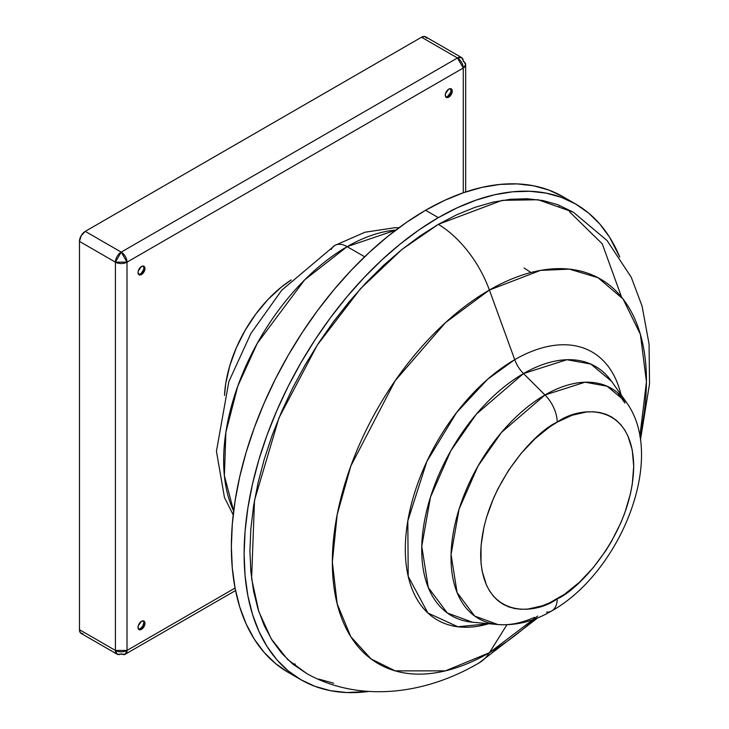 <?xml version="1.0" encoding="UTF-8"?>
<svg xmlns="http://www.w3.org/2000/svg" width="729" height="729" viewBox="0 0 729 729"><rect width="100%" height="100%" fill="white"/><g stroke="black" fill="none" stroke-linecap="round" stroke-linejoin="round"><path stroke-width="1.09" d="M558.751 206.58L559.325 206.908M295.318 664.183L294.753 663.855L295.318 664.183M478.807 663.062A83.635 48.287 -120 0 0 489.396 652.728L445.419 670.862L395.164 670.862L371.07 658.934L350.822 636.727L337.181 603.904L332.342 562.05L337.181 514.619L350.822 466.05L395.164 380.711L445.419 322.674L489.396 290.033A83.635 48.287 -120 0 0 438.339 224.341L401.916 249.473L360.49 288.73L317.306 345.054L278.943 417.936L254.512 500.313L251.605 578.644L258.841 611.667L271.197 638.814L287.636 659.49L306.973 673.705C358.149 702.246 423.667 695.557 478.999 662.953L537.847 617.782M534.53 617.326A132.878 76.718 -60 0 1 497.88 624.543A132.878 76.718 -60 0 1 454.249 527.705A132.878 76.718 -60 0 1 544.982 394.981L523.504 373.558A143.932 83.097 120 0 1 611.567 381.322L590.809 364.063L566.87 359.716L523.504 373.558A22.954 13.259 60 0 1 514.729 359.67L487.665 379.217L456.655 412.459L426.866 461.448L407.812 520.925L408.213 576.384L427.868 612.98L457.867 626.767L488.794 623.714A154.73 89.33 -60 0 1 406.099 533.637A154.73 89.33 -60 0 1 514.729 359.67L489.396 290.033A222.099 128.231 120 0 0 332.342 562.05A222.099 128.231 120 0 0 489.396 652.728L506.91 624.799L489.396 652.728A222.099 128.231 120 0 0 534.412 619.131M640.408 440.143L649.53 383.8L649.065 344.052L642.076 306.062L631.259 277.302L607.084 240.552L573.404 212.239L538.111 199.746L502.108 200.366L438.339 224.341A83.635 48.287 60 0 1 489.396 290.033L540.499 270.395L569.395 269.138L598.044 277.703L623.076 299.027L640.39 334.329L646.441 381.823L639.852 436.489A222.099 128.231 120 0 0 489.396 290.033L514.729 359.67A22.954 13.259 -120 0 0 523.504 373.558A143.932 83.097 120 0 0 425.217 517.317A143.932 83.097 120 0 0 472.483 622.22L497.88 624.543C516.159 625.828 534.111 621.272 551.753 610.902C619.823 572.803 667.308 458.222 626.284 402.144L607.111 386.215L585.023 382.206L544.982 394.981L501.488 432.415L477.942 466.168L459.097 509.07L451.069 554.496L457.065 592.513L474.661 616.032L497.88 624.543M557.193 598.883C534.804 615.358 481.714 619.504 480.666 554.705C481.714 488.694 534.804 431.532 557.193 422.155A26.235 15.145 -120 0 0 544.982 394.981A26.235 15.145 60 0 1 557.193 422.155L572.119 415.238L586.481 411.976L593.269 411.767L599.703 412.505L605.735 414.19L611.303 416.797L616.342 420.314L620.816 424.697L624.68 429.9L627.888 435.887L632.243 449.948L633.72 466.341L632.243 484.43L630.421 493.897L624.68 513.216L620.816 522.884L611.303 541.765L605.735 550.805L593.269 567.627L579.409 582.261L564.693 594.135L549.693 602.792L542.258 605.808L527.905 609.07L521.117 609.28L514.674 608.542L508.642 606.856L503.083 604.25L498.035 600.732L493.56 596.349L489.706 591.146L486.489 585.159L482.133 571.099L481.031 563.153L481.031 545.83L483.965 527.149L486.489 517.526L493.56 498.162L498.035 488.621L508.642 470.241L521.117 453.42L534.977 438.785L549.693 426.912L557.193 422.155C579.573 405.688 632.672 401.542 633.72 466.341C632.672 532.343 579.573 589.515 557.193 598.883A26.235 15.145 60 0 1 551.826 610.856A26.235 15.145 -120 0 0 557.193 598.883M621.591 297.15L602.254 243.832L569.595 211.884M569.149 200.612A274.669 158.585 120 0 0 562.916 196.666L548.8 190.041L533.491 185.767L517.143 183.899L499.912 184.437L481.96 187.38L463.48 192.702L444.626 200.366L425.581 210.271A274.669 158.585 120 0 0 246.147 452.317A274.669 158.585 120 0 0 288.256 672.411L301.004 679.774A274.669 158.585 -60 0 1 258.904 459.68A274.669 158.585 -60 0 1 438.339 217.634L425.581 210.271L406.545 222.345L387.691 236.46L369.202 252.48L351.26 270.259L334.028 289.613L317.68 310.363L302.371 332.315L288.247 355.251L275.453 378.943L264.098 403.183L254.293 427.713L246.147 452.317L239.732 476.739L235.093 500.768L232.296 524.151L231.366 546.677L232.296 568.119L235.093 588.267L239.732 606.947L246.147 623.96L254.293 639.151L264.098 652.373L275.453 663.49L288.247 672.411M301.004 679.774L315.128 686.399L330.437 690.673L346.785 692.55L368.91 691.438A274.669 158.585 -60 0 1 301.004 679.774L288.201 670.862L276.847 659.736L267.051 646.514L258.904 631.323L252.48 614.31L247.851 595.639L245.053 575.482L244.115 554.04L245.053 531.514L247.851 508.131L252.48 484.111L258.904 459.68L267.051 435.076L276.847 410.545L288.201 386.306L301.004 362.614L315.128 339.678L330.437 317.735L346.785 296.976L364.017 277.621L381.96 259.843L400.449 243.823L419.303 229.708L438.339 217.634A274.669 158.585 -60 0 1 575.673 204.029A274.669 158.585 -60 0 1 619.723 257.009L609.626 237.289L599.83 224.076L588.476 212.95L575.673 204.038L561.549 197.404L546.24 193.139L529.892 191.262L512.669 191.8L494.718 194.743L476.228 200.074L457.375 207.729L438.339 217.634L425.581 210.271A274.669 158.585 120 0 1 562.916 196.666L575.673 204.029M347.132 246.648A174.641 100.83 120 0 0 233.654 511.011L224.386 475.718L225.89 432.16L237.791 386.097L257.301 343.268L304.649 279.881L347.132 246.648A24.595 14.197 -120 0 0 334.893 245.4A24.595 14.197 60 0 1 347.132 246.648L395.838 230.091A174.641 100.83 120 0 0 347.132 246.648L364.655 256.772L347.132 246.648M291.208 279.945A100.028 57.755 120 0 0 224.514 395.464L225.762 383.345L229.79 365.703L236.324 347.806L245.126 330.355L255.843 314.008L268.072 299.4L281.339 287.089L291.208 279.945M450.832 89.056L450.832 92.136L447.615 96.465L448.772 97.139A4.921 2.843 -60 0 1 446.312 97.385A4.921 2.843 -60 0 1 445.565 93.44A4.921 2.843 -60 0 1 448.772 89.102L451.233 88.856L451.989 89.731L451.989 92.802L448.772 97.139L446.312 97.385L445.301 95.125L445.565 93.44L448.772 89.102A4.921 2.843 -60 0 1 451.233 88.856A4.921 2.843 -60 0 1 451.989 92.802A4.921 2.843 -60 0 1 448.772 97.139L447.615 96.465A4.921 2.843 120 0 0 450.65 92.665A4.921 2.843 120 0 0 450.586 88.646M138.528 274.332A4.921 2.843 120 0 0 140.342 273.867L141.499 274.541A4.921 2.843 -60 0 1 139.039 274.787A4.921 2.843 -60 0 1 138.291 270.842A4.921 2.843 -60 0 1 141.499 266.504L143.959 266.267L144.716 267.133L144.716 270.204L141.499 274.541L139.039 274.787L138.018 272.537L138.291 270.842L141.499 266.504A4.921 2.843 -60 0 1 143.959 266.267A4.921 2.843 -60 0 1 144.716 270.204A4.921 2.843 -60 0 1 141.499 274.541L140.342 273.867A4.921 2.843 120 0 0 143.376 270.067A4.921 2.843 120 0 0 143.312 266.049M143.823 622.657L142.802 626.083L140.342 628.68L141.499 629.355A4.921 2.843 -60 0 1 139.039 629.592A4.921 2.843 -60 0 1 138.291 625.655A4.921 2.843 -60 0 1 141.499 621.318L143.959 621.072L144.716 621.946L144.716 625.017L141.499 629.355L139.039 629.592L138.018 627.341L138.291 625.655L141.499 621.318A4.921 2.843 -60 0 1 143.959 621.072A4.921 2.843 -60 0 1 144.716 625.017A4.921 2.843 -60 0 1 141.499 629.355L140.342 628.68A4.921 2.843 120 0 0 143.376 624.881A4.921 2.843 120 0 0 143.312 620.862M426.884 38.263L424.752 36.486L421.526 37.225L85.266 231.357L121.205 252.116L457.475 57.974L421.526 37.225L85.266 231.357L81.165 235.686L79.47 241.399L79.47 629.683L115.41 650.441L115.41 262.158L79.47 241.399L79.47 629.683L80.445 632.845L83.042 633.802M127.01 262.158L127.01 650.441L235.057 588.057L127.01 650.441L127.01 262.158L463.27 68.016L127.01 262.158L121.205 252.116L85.266 231.357A8.201 4.729 120 0 0 79.47 241.399L115.41 262.158A8.201 4.729 -60 0 1 121.205 252.116A8.201 4.729 60 0 1 127.01 262.158A8.201 4.729 180 0 1 115.41 262.158L127.01 262.158M461.575 57.564A8.201 4.729 -60 0 1 463.27 61.318A8.201 4.729 180 0 1 465.667 64.671A8.201 4.729 180 0 1 463.27 68.016L465.667 64.671L461.575 57.564L457.475 57.974A8.201 4.729 -60 0 1 461.575 57.564L425.627 36.814A8.201 4.729 120 0 0 421.526 37.225L457.475 57.974L463.27 68.016L463.27 192.775L463.27 68.016A8.201 4.729 -120 0 0 457.475 57.974L121.205 252.116L115.41 262.158L115.41 650.441L79.47 629.683A8.201 4.729 120 0 0 81.165 633.437L117.114 654.195A8.201 4.729 -60 0 1 115.41 650.441A8.201 4.729 0 0 0 127.01 650.441L115.41 650.441L117.114 654.195A8.201 4.729 -60 0 0 121.205 653.785A8.201 4.729 60 0 0 125.306 654.195L127.01 650.441A8.201 4.729 60 0 1 125.306 654.195L117.114 654.195M143.558 266.459L143.823 267.844M143.558 269.539L141.672 272.801M140.342 273.867L139.011 274.332M138.528 629.145A4.921 2.843 120 0 0 140.342 628.68L139.011 629.145M445.802 96.93A4.921 2.843 120 0 0 447.615 96.465M331.176 249.537A24.595 14.197 60 0 1 334.893 245.4M551.826 610.856A26.235 15.145 60 0 1 546.522 612.123M472.483 622.22L447.333 612.998L428.278 587.519L421.772 546.34L430.474 497.142L450.887 450.668L476.392 414.108L523.504 373.558L544.982 394.981A132.878 76.718 -60 0 1 626.284 402.144L611.567 381.322M514.729 359.67A154.73 89.33 -60 0 1 621.017 394.69M537.665 616.078L489.396 652.728A83.635 48.287 60 0 1 483.764 659.49M573.477 212.285L557.867 204.721L543.014 200.575L527.158 198.753L510.446 199.281L493.032 202.133L475.098 207.3L456.81 214.727L438.339 224.341L419.877 236.05L401.579 249.746L383.645 265.292L366.24 282.533L349.519 301.314L333.663 321.443L318.81 342.739L305.114 364.983L292.693 387.974L281.686 411.484L272.172 435.286L264.272 459.142L258.039 482.844L253.546 506.145L250.84 528.835L249.929 550.687L250.84 571.481L253.546 591.037L258.039 609.152L264.272 625.655L272.172 640.399L281.686 653.22L292.693 664.01L307.055 673.751M318.81 679.091L333.663 683.237M524.069 267.971L530.694 272.373M624.944 403.091L617.609 392.703M233.198 514.838L224.459 497.506L216.44 451.287L228.851 381.595L250.922 333.435L281.758 290.188L334.83 245.436L364.956 232.223L395.209 227.685L398.927 227.785M465.667 191.955L465.667 64.671M235.549 590.545L125.306 654.195"/></g></svg>
